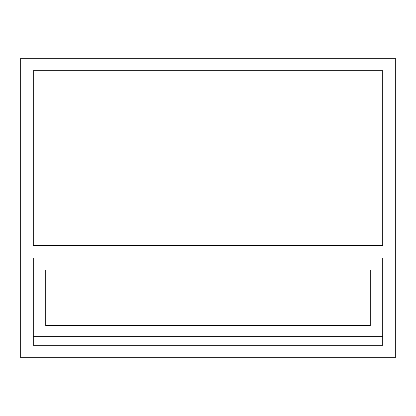 <?xml version="1.0" encoding="UTF-8"?>
<svg xmlns="http://www.w3.org/2000/svg" width="416" height="416" viewBox="0 0 416 416"><rect width="100%" height="100%" fill="white"/><g stroke="black" fill="none" stroke-linecap="round" stroke-linejoin="round"><path stroke-width="0.62" d="M20.8 58.24L395.2 58.24L395.2 357.76L20.8 357.76L20.8 58.24M33.28 257.92L33.28 345.28L382.72 345.28L382.72 257.92L33.28 257.92M33.28 70.72L382.72 70.72L382.72 245.44L33.28 245.44L33.28 70.72L382.72 70.72L382.72 245.44L33.28 245.44L33.28 70.72M33.28 345.28L33.28 336.783L382.72 336.783L382.72 345.28L33.28 345.28M382.72 258.944L33.28 258.944M45.76 325.66L370.24 325.66L370.24 270.062L45.76 270.062L45.76 325.66L45.76 272.896L370.24 272.896L370.24 325.66"/></g></svg>
